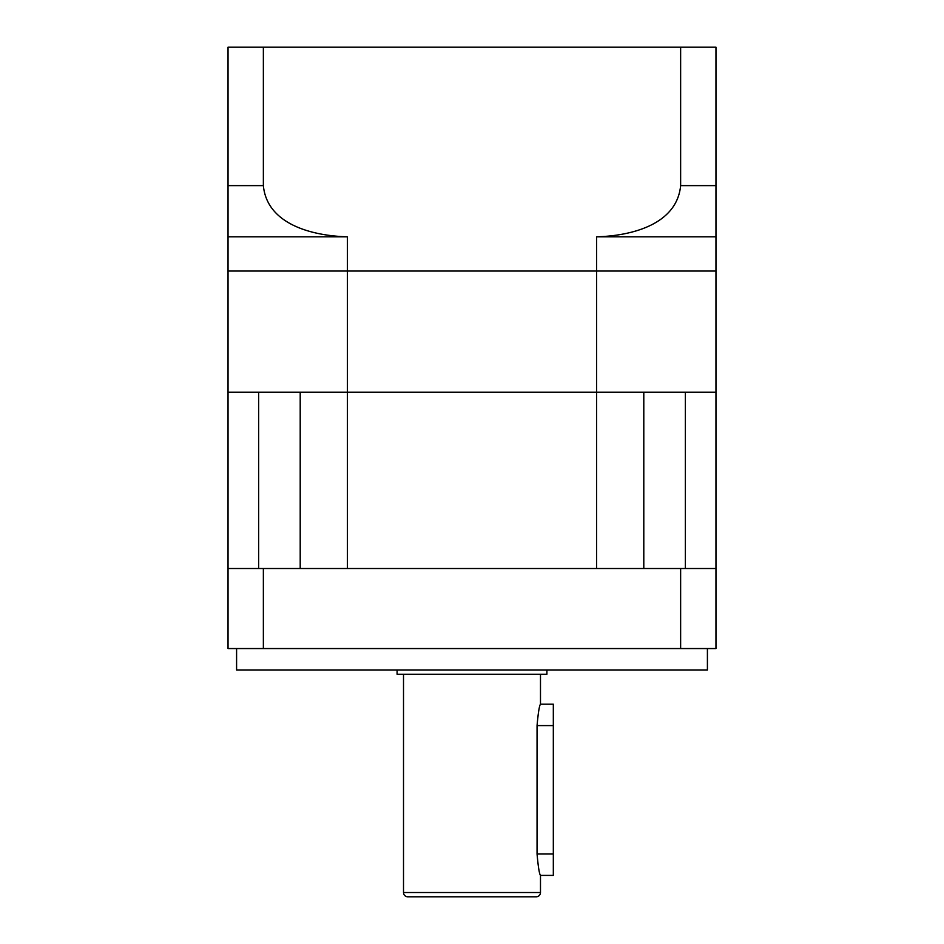 <?xml version="1.0" encoding="UTF-8"?>
<svg xmlns="http://www.w3.org/2000/svg" width="944" height="944" viewBox="0 0 944 944"><rect width="100%" height="100%" fill="white"/><g stroke="black" fill="none" stroke-linecap="round" stroke-linejoin="round"><path stroke-width="1.42" d="M263.364 47.2L263.364 185.626C267.128 225.38 314.517 235.976 347.439 236.814L347.439 271.046L228.035 271.046L228.035 47.2L715.965 47.2L715.965 271.046L347.439 271.046L347.439 392.173L300.204 392.173L300.204 568.512M715.965 236.814L596.561 236.814L596.561 271.046L228.035 271.046L228.035 392.173L258.644 392.173L258.644 568.512M643.796 568.512L643.796 392.173L596.561 392.173L596.561 568.512L347.439 568.512L347.439 392.173L228.035 392.173L228.035 648.552L715.965 648.552L715.965 568.512L680.636 568.512L680.636 648.552M715.965 568.512L715.965 271.046L596.561 271.046L596.561 392.173L347.439 392.173L715.965 392.173L685.356 392.173L685.356 568.512M540.487 674.24L540.487 704.2L553.326 704.2L553.326 875.395L540.487 875.395L540.487 892.517A4.283 4.283 0 0 1 536.204 896.8L407.796 896.8A4.283 4.283 0 0 1 403.513 892.517L403.513 674.24M457.451 896.8L486.549 896.8L457.451 896.8M540.487 704.2C539.366 705.451 538.222 712.578 537.053 725.594L537.053 854.001C538.222 867.017 539.366 874.144 540.487 875.395M397.094 669.957L397.094 674.24L546.906 674.24L546.906 669.957M236.59 648.552L236.59 669.957L707.41 669.957L707.41 648.552M228.035 568.512L263.364 568.512L263.364 648.552M263.364 568.512L680.636 568.512M715.965 82.081L715.965 136.443M347.439 236.814L228.035 236.814M680.636 47.2L680.636 185.626L715.965 185.626M596.561 236.814C629.034 235.988 676.754 225.651 680.636 185.626M540.487 892.517L403.513 892.517M537.053 725.594L553.326 725.594M537.053 854.001L553.326 854.001M228.035 185.626L263.364 185.626"/></g></svg>
